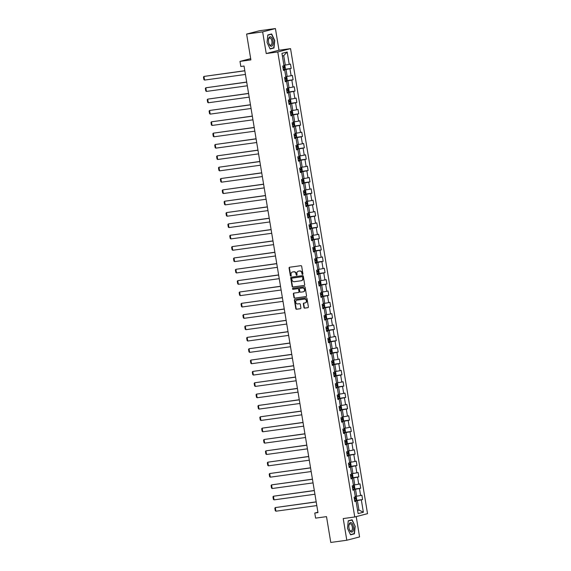 <?xml version="1.0" encoding="UTF-8"?>
<svg xmlns="http://www.w3.org/2000/svg" width="571" height="571" viewBox="0 0 571 571"><rect width="100%" height="100%" fill="white"/><g stroke="black" fill="none" stroke-linecap="round" stroke-linejoin="round"><path stroke-width="0.86" d="M302.566 274.451A0.507 0.443 -104.6 0 0 302.923 273.894L301.666 266.307A0.728 0.635 -104.6 0 0 300.917 265.679L289.59 267.242A0.728 0.635 -104.6 0 0 289.076 268.042L290.332 275.629A0.507 0.443 -104.6 0 0 291.217 275.507L291.053 274.523A2.32 2.027 -104.6 0 1 292.687 271.96L293.63 271.832A2.32 2.027 -104.6 0 1 296.021 273.837L296.185 274.822A0.507 0.443 -104.6 0 0 297.07 274.701L296.906 273.716A2.32 2.027 -104.6 0 1 298.54 271.154L299.482 271.025A2.32 2.027 -104.6 0 1 301.873 273.031L302.038 274.016A0.507 0.443 -104.6 0 0 302.566 274.451M303.943 307.505A0.728 0.635 -104.6 0 0 304.693 308.133L307.869 307.69A0.728 0.635 -104.6 0 0 308.383 306.891L306.991 298.469A0.728 0.635 -104.6 0 0 306.242 297.841L294.914 299.404A0.728 0.635 -104.6 0 0 294.4 300.203L295.799 308.625A0.728 0.635 -104.6 0 0 296.542 309.254L300.382 308.725A0.728 0.635 -104.6 0 0 300.896 307.926L300.296 304.314A0.728 0.635 -104.6 0 0 299.547 303.693L297.648 303.95A1.941 1.699 -104.6 0 1 297.013 300.132L304.471 299.104A1.941 1.699 -104.6 0 1 305.107 302.923L303.858 303.094A0.728 0.635 -104.6 0 0 303.351 303.9L303.943 307.505L304.293 307.412A0.728 0.635 -104.6 0 0 305.042 308.04L308.076 307.619M262.646 31.869L266.236 53.546L279.005 50.227L275.422 28.55L262.646 31.869L246.615 34.074L250.89 59.898L239.991 61.397L240.834 66.486L244.038 66.043L317.968 512.601L314.764 513.043L315.606 518.133L326.505 516.634L330.78 542.45L346.804 540.245L359.58 536.926L356.218 516.605M266.236 53.546L277.777 51.954L354.762 516.983L343.221 518.568L346.804 540.245M304.193 285.493A0.728 0.635 -104.6 0 0 304.707 284.693L303.315 276.264A0.728 0.635 -104.6 0 0 302.566 275.636L291.239 277.199A0.728 0.635 -104.6 0 0 290.725 277.998L292.124 286.421A0.728 0.635 -104.6 0 0 292.866 287.049L304.322 285.457M305.15 287.37L306.548 295.792A0.728 0.635 -104.6 0 1 306.035 296.592L294.707 298.148A0.728 0.635 -104.6 0 1 293.958 297.527L293.358 293.922A0.728 0.635 -104.6 0 1 293.872 293.116L298.469 292.488A0.728 0.635 -104.6 0 0 298.976 291.688L298.583 289.297A0.728 0.635 -104.6 0 0 297.834 288.669L293.051 289.326A0.507 0.443 -104.6 0 1 292.887 288.326L304.4 286.742A0.728 0.635 -104.6 0 1 305.15 287.37M246.615 34.074L259.391 30.755L275.422 28.55M277.777 51.954L290.546 48.635L367.531 513.664L354.762 516.983M354.662 500.639L362.585 499.546L361.864 495.185L360.608 495.514L359.452 488.533L360.708 488.205L359.987 483.837L358.724 484.165L357.567 477.185L358.831 476.856L358.11 472.495L356.846 472.824L355.69 465.836L356.954 465.515L356.233 461.147L354.969 461.475L353.813 454.495L355.076 454.166L354.348 449.805L353.092 450.126L351.936 443.146L353.199 442.818L352.471 438.457L351.215 438.785L350.059 431.804L351.315 431.476L350.594 427.108L349.338 427.436L348.182 420.456L349.438 420.128L348.717 415.767L347.454 416.095L346.297 409.107L347.561 408.786L346.84 404.418L345.576 404.746L344.42 397.766L345.683 397.437L344.963 393.076L343.699 393.398L342.543 386.417L343.806 386.089L343.085 381.728L341.822 382.056L340.666 375.076L341.929 374.747L341.201 370.379L339.945 370.707L338.789 363.727L340.045 363.399L339.324 359.038L338.068 359.366L336.911 352.386L338.168 352.057L337.447 347.689L336.191 348.017L335.034 341.037L336.29 340.709L335.57 336.348L334.306 336.676L333.15 329.688L334.413 329.36L333.692 324.999L332.429 325.327L331.273 318.347L332.536 318.018L331.815 313.65L330.552 313.979L329.396 306.998L330.659 306.67L329.931 302.309L328.675 302.637L327.518 295.657L328.775 295.328L328.054 290.96L326.798 291.289L325.641 284.308L326.897 283.98L326.177 279.619L324.92 279.947L323.764 272.959L325.02 272.638L324.299 268.27L323.036 268.598L321.88 261.618L323.143 261.29L322.422 256.929L321.159 257.25L320.003 250.269L321.266 249.941L320.545 245.58L319.282 245.908L318.126 238.928L319.389 238.599L318.668 234.231L317.405 234.56L316.248 227.579L317.512 227.251L316.784 222.89L315.527 223.218L314.371 216.231L315.627 215.909L314.906 211.541L313.65 211.87L312.494 204.889L313.75 204.561L313.029 200.2L311.773 200.528L310.617 193.54L311.873 193.212L311.152 188.851L309.889 189.179L308.733 182.199L309.996 181.871L309.275 177.502L308.012 177.831L306.855 170.85L308.119 170.522L307.398 166.161L306.135 166.489L304.978 159.509L306.242 159.181L305.514 154.812L304.257 155.141L303.101 148.16L304.357 147.832L303.636 143.471L302.38 143.799L301.224 136.812L302.48 136.483L301.759 132.122L300.503 132.451L299.347 125.47L300.603 125.142L299.882 120.781L298.619 121.102L297.462 114.121L298.726 113.793L298.005 109.432L296.742 109.76L295.585 102.78L296.849 102.452L296.128 98.084L294.864 98.412L293.708 91.431L294.971 91.103L294.251 86.742L292.987 87.07L291.831 80.083L293.094 79.762L292.366 75.393L291.11 75.722L289.954 68.741L291.21 68.413L290.489 64.052L289.233 64.373L287.184 52.011L281.938 53.374L283.98 65.744L282.724 66.065L283.444 70.433L284.708 70.105L283.394 70.119M362.585 499.546L361.329 499.875L363.37 512.237L358.124 513.6L356.083 501.238L354.819 501.566L354.099 497.205L355.355 496.877L354.198 489.897L352.942 490.225L352.221 485.857L353.478 485.528L352.321 478.548L351.065 478.876L350.337 474.515L351.6 474.187L350.444 467.199L349.181 467.528L348.46 463.167L349.723 462.838L348.567 455.858L347.304 456.186L346.583 451.818L347.846 451.497L346.69 444.509L345.426 444.838L344.706 440.477L345.969 440.148L344.813 433.168L343.549 433.496L342.828 429.128L344.085 428.8L342.928 421.819L341.672 422.147L340.951 417.786L342.207 417.458L341.051 410.478L339.795 410.799L339.074 406.438L340.33 406.109L339.174 399.129L337.918 399.457L337.19 395.089L338.453 394.768L337.297 387.78L336.034 388.109L335.313 383.748L336.576 383.419L335.42 376.439L334.156 376.767L333.435 372.399L334.699 372.071L333.543 365.09L332.279 365.419L331.558 361.058L332.814 360.729L331.665 353.749L330.402 354.077L329.681 349.709L330.937 349.381L329.781 342.4L328.525 342.728L327.804 338.367L329.06 338.039L327.904 331.052L326.648 331.38L325.92 327.019L327.183 326.691L326.027 319.71L324.763 320.038L324.043 315.67L325.306 315.342L324.15 308.361L322.886 308.69L322.165 304.329L323.429 304L322.272 297.02L321.009 297.348L320.288 292.98L321.552 292.652L320.395 285.671L319.132 286L318.411 281.639L319.667 281.31L318.511 274.33L317.255 274.651L316.534 270.29L317.79 269.962L316.634 262.981L315.378 263.31L314.657 258.941L315.913 258.62L314.757 251.633L313.5 251.961L312.772 247.6L314.036 247.272L312.879 240.291L311.616 240.619L310.895 236.251L312.159 235.923L311.002 228.942L309.739 229.271L309.018 224.91L310.281 224.581L309.125 217.601L307.862 217.922L307.141 213.561L308.397 213.233L307.241 206.252L305.985 206.581L305.264 202.213L306.52 201.891L305.364 194.904L304.107 195.232L303.387 190.871L304.643 190.543L303.486 183.562L302.23 183.891L301.502 179.522L302.766 179.194L301.609 172.214L300.346 172.542L299.625 168.181L300.888 167.853L299.732 160.872L298.469 161.2L297.748 156.832L299.011 156.504L297.855 149.523L296.592 149.852L295.871 145.491L297.134 145.162L295.978 138.175L294.715 138.503L293.994 134.142L295.25 133.814L294.094 126.833L292.837 127.162L292.116 122.794L293.373 122.472L292.216 115.485L290.96 115.813L290.232 111.452L291.495 111.124L290.339 104.143L289.083 104.472L288.355 100.103L289.618 99.775L288.462 92.795L287.199 93.123L286.478 88.762L287.741 88.434L286.585 81.453L285.322 81.774L284.601 77.413L285.864 77.085L284.708 70.105M352.842 489.611L355.505 489.24L356.661 496.228L355.283 496.413M352.885 489.904L354.198 489.897M356.661 496.228L360.608 495.514M355.505 489.24L359.452 488.533M350.958 478.262L353.627 477.898L354.784 484.879L353.399 485.072M351.008 478.562L352.321 478.548M354.784 484.879L358.724 484.165M353.627 477.898L357.567 477.185M349.081 466.921L351.743 466.55L352.899 473.53L351.522 473.723M349.131 467.214L350.444 467.199M352.899 473.53L356.846 472.824M351.743 466.55L355.69 465.836M347.204 455.572L349.866 455.208L351.022 462.189L349.645 462.374M347.254 455.872L348.567 455.858M351.022 462.189L354.969 461.475M349.866 455.208L353.813 454.495M345.327 444.224L347.989 443.86L349.145 450.84L347.768 451.033M345.376 444.523L346.69 444.509M349.145 450.84L353.092 450.126M347.989 443.86L351.936 443.146M343.449 432.882L346.112 432.511L347.268 439.499L345.89 439.684M343.499 433.175L344.813 433.168M347.268 439.499L351.215 438.785M346.112 432.511L350.059 431.804M341.572 421.534L344.234 421.17L345.391 428.15L344.013 428.343M341.622 421.833L342.928 421.819M345.391 428.15L349.338 427.436M344.234 421.17L348.182 420.456M339.695 410.192L342.357 409.821L343.514 416.801L342.129 416.994M339.738 410.485L341.051 410.478M343.514 416.801L347.454 416.095M342.357 409.821L346.297 409.107M337.811 398.843L340.48 398.479L341.629 405.46L340.252 405.646M337.861 399.143L339.174 399.129M341.629 405.46L345.576 404.746M340.48 398.479L344.42 397.766M335.934 387.495L338.596 387.131L339.752 394.111L338.375 394.304M335.984 387.795L337.297 387.78M339.752 394.111L343.699 393.398M338.596 387.131L342.543 386.417M334.056 376.153L336.719 375.782L337.875 382.77L336.497 382.955M334.106 376.446L335.42 376.439M337.875 382.77L341.822 382.056M336.719 375.782L340.666 375.076M332.179 364.805L334.842 364.441L335.998 371.421L334.62 371.614M332.229 365.105L333.543 365.09M335.998 371.421L339.945 370.707M334.842 364.441L338.789 363.727M330.302 353.463L332.964 353.092L334.121 360.073L332.743 360.265M330.352 353.756L331.665 353.749M334.121 360.073L338.068 359.366M332.964 353.092L336.911 352.386M328.425 342.115L331.087 341.751L332.243 348.731L330.866 348.917M328.468 342.414L329.781 342.4M332.243 348.731L336.191 348.017M331.087 341.751L335.034 341.037M326.541 330.766L329.21 330.402L330.366 337.382L328.982 337.575M326.591 331.066L327.904 331.052M330.366 337.382L334.306 336.676M329.21 330.402L333.15 329.688M324.663 319.425L327.326 319.061L328.482 326.041L327.104 326.227M324.713 319.724L326.027 319.71M328.482 326.041L332.429 325.327M327.326 319.061L331.273 318.347M322.786 308.076L325.449 307.712L326.605 314.692L325.227 314.885M322.836 308.376L324.15 308.361M326.605 314.692L330.552 313.979M325.449 307.712L329.396 306.998M320.909 296.734L323.571 296.363L324.728 303.351L323.35 303.536M320.959 297.027L322.272 297.02M324.728 303.351L328.675 302.637M323.571 296.363L327.518 295.657M319.032 285.386L321.694 285.022L322.851 292.002L321.473 292.195M319.082 285.686L320.395 285.671M322.851 292.002L326.798 291.289M321.694 285.022L325.641 284.308M317.155 274.044L319.817 273.673L320.973 280.654L319.596 280.846M317.205 274.337L318.511 274.33M320.973 280.654L324.92 279.947M319.817 273.673L323.764 272.959M315.278 262.696L317.94 262.332L319.096 269.312L317.712 269.498M315.32 262.995L316.634 262.981M319.096 269.312L323.036 268.598M317.94 262.332L321.88 261.618M313.393 251.347L316.063 250.983L317.212 257.964L315.834 258.156M313.443 251.647L314.757 251.633M317.212 257.964L321.159 257.25M316.063 250.983L320.003 250.269M311.516 240.006L314.178 239.634L315.335 246.622L313.957 246.808M311.566 240.298L312.879 240.291M315.335 246.622L319.282 245.908M314.178 239.634L318.126 238.928M309.639 228.657L312.301 228.293L313.458 235.273L312.08 235.466M309.689 228.957L311.002 228.942M313.458 235.273L317.405 234.56M312.301 228.293L316.248 227.579M307.762 217.315L310.424 216.944L311.58 223.925L310.203 224.118M307.812 217.608L309.125 217.601M311.58 223.925L315.527 223.218M310.424 216.944L314.371 216.231M305.885 205.967L308.547 205.603L309.703 212.583L308.326 212.769M305.935 206.267L307.241 206.252M309.703 212.583L313.65 211.87M308.547 205.603L312.494 204.889M304.008 194.618L306.67 194.254L307.826 201.235L306.449 201.427M304.05 194.918L305.364 194.904M307.826 201.235L311.773 200.528M306.67 194.254L310.617 193.54M302.123 183.277L304.793 182.906L305.949 189.893L304.564 190.079M302.173 183.569L303.486 183.562M305.949 189.893L309.889 189.179M304.793 182.906L308.733 182.199M300.246 171.928L302.908 171.564L304.065 178.545L302.687 178.737M300.296 172.228L301.609 172.214M304.065 178.545L308.012 177.831M302.908 171.564L306.855 170.85M298.369 160.587L301.031 160.215L302.187 167.203L300.81 167.389M298.419 160.879L299.732 160.872M302.187 167.203L306.135 166.489M301.031 160.215L304.978 159.509M296.492 149.238L299.154 148.874L300.31 155.854L298.933 156.047M296.542 149.538L297.855 149.523M300.31 155.854L304.257 155.141M299.154 148.874L303.101 148.16M294.615 137.889L297.277 137.525L298.433 144.506L297.056 144.699M294.665 138.189L295.978 138.175M298.433 144.506L302.38 143.799M297.277 137.525L301.224 136.812M292.737 126.548L295.4 126.184L296.556 133.164L295.178 133.35M292.787 126.848L294.094 126.833M296.556 133.164L300.503 132.451M295.4 126.184L299.347 125.47M290.853 115.199L293.523 114.835L294.679 121.816L293.294 122.008M290.903 115.499L292.216 115.485M294.679 121.816L298.619 121.102M293.523 114.835L297.462 114.121M288.976 103.858L291.645 103.487L292.795 110.474L291.417 110.66M289.026 104.15L290.339 104.143M292.795 110.474L296.742 109.76M291.645 103.487L295.585 102.78M287.099 92.509L289.761 92.145L290.917 99.126L289.54 99.318M287.149 92.809L288.462 92.795M290.917 99.126L294.864 98.412M289.761 92.145L293.708 91.431M285.222 81.168L287.884 80.796L289.04 87.777L287.663 87.97M285.272 81.46L286.585 81.453M289.04 87.777L292.987 87.07M287.884 80.796L291.831 80.083M283.344 69.819L286.007 69.455L287.163 76.435L285.785 76.621M287.163 76.435L291.11 75.722M286.007 69.455L289.954 68.741M287.184 52.011L283.723 55.637L285.286 65.087L283.908 65.28M285.286 65.087L289.233 64.373M279.005 50.227L290.546 48.635M317.904 512.223L314.764 513.043M250.683 58.62L239.991 61.397M283.723 55.637L282.367 55.987M357.567 510.231L358.945 510.046L357.382 500.589L354.719 500.953M357.596 510.395L358.945 510.046L363.37 512.237M354.769 501.252L356.083 501.238M357.382 500.589L361.329 499.875M283.295 69.505L291.21 68.413M285.172 80.846L293.094 79.762M287.049 92.195L294.971 91.103M288.926 103.544L296.849 102.452M290.803 114.885L298.726 113.793M292.68 126.234L300.603 125.142M294.557 137.575L302.48 136.483M296.442 148.924L304.357 147.832M298.319 160.265L306.242 159.181M300.196 171.614L308.119 170.522M302.073 182.963L309.996 181.871M303.95 194.304L311.873 193.212M305.828 205.653L313.75 204.561M307.712 216.994L315.627 215.909M309.589 228.343L317.512 227.251M311.466 239.692L319.389 238.599M313.343 251.033L321.266 249.941M315.221 262.382L323.143 261.29M317.098 273.723L325.02 272.638M318.975 285.072L326.897 283.98M320.859 296.413L328.775 295.328M322.736 307.762L330.659 306.67M324.613 319.11L332.536 318.018M326.491 330.452L334.413 329.36M328.368 341.801L336.29 340.709M330.245 353.142L338.168 352.057M332.129 364.491L340.045 363.399M334.006 375.839L341.929 374.747M335.884 387.181L343.806 386.089M337.761 398.529L345.683 397.437M339.638 409.871L347.561 408.786M341.515 421.22L349.438 420.128M343.392 432.568L351.315 431.476M345.277 443.91L353.199 442.818M347.154 455.258L355.076 454.166M349.031 466.6L356.954 465.515M350.908 477.948L358.831 476.856M352.785 489.29L360.708 488.205M267.05 42.482L270.14 48.999L273.987 48L274.744 40.484L271.66 33.967L267.813 34.967L267.05 42.482M354.413 533.828L355.176 526.312L352.093 519.796L348.246 520.795L347.482 528.311L350.565 534.827L354.413 533.828L352.421 534.106M271.996 48.278L273.987 48M348.217 521.009L351.936 520.045L355.176 526.312M302.766 274.358A0.507 0.443 -104.6 0 1 302.387 273.923L302.223 272.945A2.32 2.027 -104.6 0 0 299.832 270.932L299.482 271.025M298.883 271.068L298.54 271.154A2.32 2.027 -104.6 0 1 298.883 271.068L299.832 270.932M293.03 271.875L292.687 271.96A2.32 2.027 -104.6 0 1 293.03 271.875L293.979 271.739A2.32 2.027 -104.6 0 1 296.37 273.752L296.535 274.73A0.507 0.443 -104.6 0 0 296.913 275.165M289.733 267.221A0.728 0.635 -104.6 0 0 289.426 267.949L290.682 275.536A0.507 0.443 -104.6 0 0 291.06 275.971M291.381 277.178A0.728 0.635 -104.6 0 0 291.074 277.913L292.466 286.335A0.728 0.635 -104.6 0 0 293.216 286.963L304.4 285.421M302.559 277.171A0.507 0.443 -104.6 0 0 302.038 276.735L292.095 278.106A0.507 0.443 -104.6 0 0 291.738 278.662L291.909 279.697A2.32 2.027 -104.6 0 0 294.301 281.703L301.095 280.768A2.32 2.027 -104.6 0 0 302.73 278.205L302.908 277.085A0.507 0.443 -104.6 0 0 302.387 276.642L302.038 276.735M292.352 278.034A0.507 0.443 -104.6 0 1 292.438 278.013L302.387 276.642M301.474 280.675A2.32 2.027 -104.6 0 0 303.08 278.12L302.73 278.205M302.908 277.085L303.08 278.12M306.242 296.52L294.707 298.148M294.015 293.101A0.728 0.635 -104.6 0 0 293.708 293.829L294.301 297.434A0.728 0.635 -104.6 0 0 295.05 298.062M298.59 292.452L298.811 292.395A0.728 0.635 -104.6 0 0 299.325 291.595L298.926 289.204A0.728 0.635 -104.6 0 0 298.183 288.576L293.051 289.326M293.066 288.298A0.507 0.443 -104.6 0 0 293.394 289.233M303.237 291.831A1.941 1.699 -104.6 0 0 302.601 288.012L299.975 288.369A0.728 0.635 -104.6 0 0 299.461 289.176L299.861 291.567A0.728 0.635 -104.6 0 0 300.61 292.188L303.237 291.831M303.579 291.738A1.941 1.699 -104.6 0 0 302.944 287.92L302.601 288.012M300.196 288.312A0.728 0.635 -104.6 0 1 300.317 288.284L302.944 287.92M304 303.08A0.728 0.635 -104.6 0 0 303.693 303.808L304.293 307.412M305.449 302.837A1.941 1.699 -104.6 0 0 304.814 299.018L304.471 299.104M297.355 300.046L297.013 300.132A1.941 1.699 -104.6 0 1 297.355 300.046L304.814 299.018M295.057 299.382A0.728 0.635 -104.6 0 0 294.75 300.11L296.142 308.533A0.728 0.635 -104.6 0 0 296.891 309.161L300.589 308.654M283.28 69.412L284.758 69.12L285.329 68.213L284.972 66.029L283.951 65.537M244.809 70.711L203.947 76.435L244.831 70.811M245.43 74.451L204.554 80.076L203.89 79.576L203.469 77.035L203.947 76.435L204.554 80.076M283.045 68.035L284.194 67.821L284.051 66.943L282.902 67.164M283.123 67.071L283.038 67.985M270.326 45.887A4.796 2.305 82.2 0 0 273.109 43.36A4.796 2.305 82.2 0 0 271.218 37.115A4.796 2.305 82.2 0 0 268.399 40.305A4.796 2.305 82.2 0 0 268.805 43.289A4.796 2.305 82.2 0 0 270.326 45.887M268.748 43.096A3.633 1.749 82.2 0 0 269.847 44.902A3.633 1.749 82.2 0 0 270.683 45.18A3.633 1.749 82.2 0 0 271.982 42.183A3.633 1.749 82.2 0 0 270.526 38.264A3.633 1.749 82.2 0 0 269.69 37.986A3.633 1.749 82.2 0 0 268.391 40.505M267.792 35.181L271.51 34.217L274.501 40.534L273.759 47.814L270.033 48.785M269.776 34.453L271.51 34.217M353.442 526.747A4.796 2.305 82.2 0 0 350.851 522.572A4.796 2.305 82.2 0 0 348.824 526.134A4.796 2.305 82.2 0 0 348.952 527.911A4.796 2.305 82.2 0 0 349.238 529.117A4.796 2.305 82.2 0 0 352.271 531.936A4.796 2.305 82.2 0 0 353.442 526.747M349.181 528.924A3.633 1.749 82.2 0 0 351.108 531.009A3.633 1.749 82.2 0 0 352.314 526.969A3.633 1.749 82.2 0 0 350.123 523.807A3.633 1.749 82.2 0 0 348.824 526.334M350.201 520.281L351.936 520.045M354.926 526.362L354.191 533.642L350.466 534.613M286.035 76.828L286.849 77.378L287.206 79.562L286.656 80.447L286.057 76.842M246.693 82.053L205.831 87.784L246.708 82.16M286.656 80.447L285.157 80.761M247.307 85.793L206.431 91.424L205.767 90.925L205.346 88.377L205.831 87.784L206.431 91.424M284.929 79.376L286.071 79.162L285.928 78.291L284.779 78.505M285.008 78.42L284.922 79.333M287.912 88.177L288.726 88.726L289.09 90.903L288.533 91.788L287.934 88.191M248.571 93.401L207.708 99.133L248.585 93.501M288.533 91.788L287.035 92.109M249.184 97.141L208.308 102.766L207.644 102.266L207.223 99.725L207.708 99.133L208.308 102.766M286.806 90.725L287.948 90.511L287.805 89.633L286.663 89.854M286.885 89.761L286.799 90.675M289.79 99.518L290.603 100.068L290.967 102.252L290.411 103.137L289.811 99.532M250.448 104.743L209.586 110.474L250.462 104.85M290.411 103.137L288.912 103.451M251.069 108.483L210.185 114.114L209.521 113.615L209.1 111.067L209.586 110.474L210.185 114.114M288.683 102.073L289.825 101.852L289.683 100.981L288.541 101.195M288.762 101.11L288.676 102.023M290.789 114.8L292.273 114.507L292.844 113.6L292.48 111.416L291.46 110.917M292.288 114.478L291.46 110.895M252.325 116.091L211.463 121.823L252.339 116.191M252.946 119.831L212.062 125.456L211.398 124.956L210.977 122.415L211.463 121.823L212.062 125.456M290.56 113.415L291.71 113.201L291.56 112.33L290.418 112.544M290.639 112.451L290.553 113.372M292.666 126.141L294.151 125.848L294.722 124.942L294.358 122.758L293.337 122.265M294.165 125.827L293.337 122.244M254.202 127.44L213.34 133.164L254.223 127.54M254.823 131.173L213.947 136.804L213.276 136.305L212.855 133.757L213.34 133.164L213.947 136.804M292.438 124.764L293.587 124.542L293.437 123.671L292.295 123.893M292.516 123.8L292.431 124.714M294.543 137.49L296.028 137.197L296.599 136.291L296.242 134.106L295.221 133.607M256.079 138.782L215.217 144.513L256.101 138.889M256.7 142.522L215.824 148.146L215.16 147.653L214.739 145.105L215.217 144.513L215.824 148.146M294.315 136.105L295.464 135.891L295.321 135.02L294.172 135.234M294.393 135.149L294.308 136.062M296.428 148.838L297.905 148.539L298.476 147.632L298.119 145.455L297.098 144.955M257.964 150.13L217.101 155.862L257.978 150.23M258.577 153.87L217.701 159.495L217.037 158.995L216.616 156.454L217.101 155.862L217.701 159.495M296.199 147.454L297.341 147.239L297.198 146.362L296.049 146.583M296.278 146.49L296.185 147.404M298.305 160.18L299.789 159.887L300.353 158.981L299.996 156.797L298.976 156.297M259.841 161.472L218.978 167.203L259.855 161.579M260.455 165.212L219.578 170.843L218.914 170.344L218.493 167.795L218.978 167.203L219.578 170.843M298.076 158.802L299.218 158.581L299.076 157.71L297.926 157.924M298.155 157.839L298.069 158.752M300.182 171.528L301.666 171.229L302.237 170.322L301.873 168.145L300.853 167.646M261.718 172.82L220.856 178.552L261.732 172.92M262.339 176.56L221.455 182.185L220.791 181.685L220.37 179.144L220.856 178.552L221.455 182.185M299.953 170.144L301.095 169.93L300.953 169.059L299.811 169.273M300.032 169.18L299.946 170.101M302.059 182.87L303.544 182.577L304.115 181.671L303.751 179.487L302.73 178.994M263.595 184.162L222.733 189.893L263.609 184.269M264.216 187.902L223.332 193.533L222.669 193.034L222.247 190.486L222.733 189.893L223.332 193.533M301.831 181.492L302.973 181.271L302.83 180.4L301.688 180.614M301.909 180.529L301.823 181.442M304.821 190.286L305.628 190.835L305.992 193.019L305.435 193.897L304.843 190.3M265.472 195.51L224.61 201.242L265.494 195.617M305.435 193.897L303.936 194.219M266.093 199.25L225.21 204.875L224.546 204.382L224.125 201.834L224.61 201.242L225.21 204.875M303.708 192.834L304.857 192.62L304.707 191.749L303.565 191.963M303.786 191.877L303.701 192.791M306.698 201.634L307.505 202.184L307.869 204.361L307.312 205.246L306.72 201.649M267.349 206.859L226.487 212.583L267.371 206.959M307.312 205.246L305.813 205.567M267.97 210.599L227.094 216.223L226.423 215.724L226.002 213.183L226.487 212.583L227.094 216.223M305.585 204.182L306.734 203.968L306.591 203.09L305.442 203.312M305.663 203.219L305.578 204.132M308.576 212.976L309.389 213.525L309.746 215.71L309.189 216.595L308.597 212.99M269.226 218.201L228.364 223.932L269.248 218.308M309.189 216.595L307.698 216.909M269.847 221.941L228.971 227.572L228.307 227.072L227.886 224.524L228.364 223.932L228.971 227.572M307.462 215.531L308.611 215.31L308.468 214.439L307.319 214.653M307.541 214.568L307.455 215.481M310.453 224.324L311.266 224.874L311.623 227.051L311.074 227.936L310.474 224.339M271.111 229.549L230.249 235.281L271.125 229.649M311.074 227.936L309.575 228.257M271.725 233.289L230.848 238.914L230.184 238.414L229.763 235.873L230.249 235.281L230.848 238.914M309.346 226.873L310.488 226.658L310.346 225.788L309.197 226.002M309.425 225.909L309.339 226.823M312.33 235.673L313.144 236.216L313.508 238.4L312.951 239.285L312.351 235.68M272.988 240.891L232.126 246.622L273.002 240.998M312.951 239.285L311.452 239.599M273.602 244.631L232.725 250.262L232.062 249.763L231.64 247.214L232.126 246.622L232.725 250.262M311.224 238.221L312.366 238L312.223 237.129L311.081 237.343M311.302 237.258L311.216 238.171M313.329 250.947L314.814 250.655L315.385 249.748L315.021 247.564L314 247.065M274.865 252.239L234.003 257.971L274.879 252.339M275.486 255.979L234.602 261.604L233.939 261.111L233.518 258.563L234.003 257.971L234.602 261.604M313.101 249.563L314.243 249.349L314.1 248.478L312.958 248.692M313.179 248.599L313.094 249.52M315.206 262.289L316.691 261.996L317.262 261.09L316.898 258.906L315.877 258.413M276.742 263.588L235.88 269.312L276.757 263.688M277.363 267.328L236.48 272.952L235.816 272.453L235.395 269.905L235.88 269.312L236.48 272.952M314.978 260.911L316.127 260.697L315.977 259.819L314.835 260.041M315.056 259.948L314.971 260.861M317.083 273.637L318.568 273.345L319.139 272.438L318.775 270.254L317.754 269.755M278.619 274.929L237.757 280.661L278.641 275.036M279.24 278.669L238.364 284.294L237.693 283.801L237.272 281.253L237.757 280.661L238.364 284.294M316.855 272.253L318.004 272.039L317.854 271.168L316.712 271.382M316.934 271.296L316.848 272.21M318.961 284.986L320.445 284.686L321.016 283.78L320.659 281.603L319.639 281.103M280.497 286.278L239.634 292.009L280.518 286.378M281.118 290.018L240.241 295.642L239.577 295.143L239.156 292.602L239.634 292.009L240.241 295.642M318.732 283.601L319.881 283.387L319.739 282.509L318.589 282.731M318.811 282.638L318.725 283.551M320.845 296.328L322.322 296.035L322.893 295.128L322.536 292.944L321.516 292.445M282.381 297.619L241.519 303.351L282.395 297.727M282.995 301.36L242.118 306.991L241.454 306.491L241.033 303.943L241.519 303.351L242.118 306.991M320.616 294.95L321.759 294.729L321.616 293.858L320.467 294.072M320.695 293.986L320.602 294.9M322.722 307.676L324.207 307.384L324.771 306.47L324.414 304.293L323.393 303.793M284.258 308.968L243.396 314.7L284.272 309.068M284.872 312.708L243.995 318.332L243.332 317.833L242.911 315.292L243.396 314.7L243.995 318.332M322.494 306.292L323.636 306.077L323.493 305.207L322.344 305.421M322.572 305.328L322.487 306.249M324.599 319.018L326.084 318.725L326.655 317.819L326.291 315.635L325.27 315.142M286.135 320.317L245.273 326.041L286.15 320.417M286.756 324.05L245.873 329.681L245.209 329.181L244.788 326.633L245.273 326.041L245.873 329.681M324.371 317.64L325.513 317.419L325.37 316.548L324.228 316.769M324.449 316.677L324.364 317.59M327.361 326.434L328.168 326.983L328.532 329.167L327.975 330.052L327.376 326.448M288.012 331.658L247.15 337.39L288.027 331.765M327.975 330.052L326.476 330.366M288.633 335.398L247.75 341.023L247.086 340.53L246.665 337.982L247.15 337.39L247.75 341.023M326.248 328.982L327.39 328.768L327.247 327.897L326.105 328.111M326.327 328.025L326.241 328.939M329.239 337.782L330.045 338.332L330.409 340.509L329.852 341.394L329.26 337.796M289.89 343.007L249.027 348.738L289.911 343.107M329.852 341.394L328.354 341.715M290.511 346.747L249.634 352.371L248.963 351.872L248.542 349.331L249.027 348.738L249.634 352.371M328.125 340.33L329.274 340.116L329.124 339.238L327.982 339.459M328.204 339.367L328.118 340.28M331.116 349.124L331.922 349.673L332.286 351.857L331.73 352.742L331.137 349.138M291.767 354.348L250.905 360.08L291.788 354.455M331.73 352.742L330.231 353.056M292.388 358.088L251.511 363.72L250.847 363.22L250.419 360.672L250.905 360.08L251.511 363.72M330.002 351.679L331.151 351.458L331.009 350.587L329.86 350.801M330.081 350.715L329.995 351.629M332.993 360.472L333.807 361.022L334.163 363.199L333.607 364.084L333.014 360.487M293.644 365.697L252.782 371.428L293.665 365.797M333.607 364.084L332.115 364.405M294.265 369.437L253.388 375.061L252.725 374.562L252.303 372.021L252.782 371.428L253.388 375.061M331.879 363.02L333.029 362.806L332.886 361.935L331.737 362.15M331.958 362.057L331.872 362.97M333.992 375.747L335.47 375.454L336.041 374.547L335.684 372.363L334.663 371.871M295.528 377.038L254.666 382.77L295.542 377.145M296.142 380.778L255.266 386.41L254.602 385.91L254.181 383.362L254.666 382.77L255.266 386.41M333.764 374.369L334.906 374.148L334.763 373.277L333.614 373.491M333.842 373.405L333.757 374.319M335.869 387.095L337.354 386.803L337.925 385.896L337.561 383.712L336.54 383.212M297.405 388.387L256.543 394.118L297.42 388.494M298.019 392.127L257.143 397.751L256.479 397.259L256.058 394.711L256.543 394.118L257.143 397.751M335.641 385.71L336.783 385.496L336.64 384.626L335.498 384.84M335.719 384.754L335.634 385.668M337.746 398.437L339.231 398.144L339.802 397.238L339.438 395.053L338.417 394.561M339.245 398.123L338.417 394.54M299.283 399.736L258.42 405.46L299.297 399.836M299.903 403.476L259.02 409.1L258.356 408.6L257.935 406.06L258.42 405.46L259.02 409.1M337.518 397.059L338.66 396.845L338.517 395.967L337.375 396.188M337.597 396.096L337.511 397.009M339.624 409.785L341.108 409.493L341.679 408.586L341.315 406.402L340.295 405.902M301.16 411.077L260.297 416.809L301.174 411.184M301.781 414.817L260.897 420.449L260.233 419.949L259.812 417.401L260.297 416.809L260.897 420.449M339.395 408.401L340.544 408.186L340.395 407.316L339.253 407.53M339.474 407.444L339.388 408.358M341.501 421.134L342.985 420.834L343.556 419.928L343.192 417.751L342.172 417.251M303.037 422.426L262.175 428.157L303.058 422.526M303.658 426.166L262.781 431.79L262.11 431.291L261.689 428.75L262.175 428.157L262.781 431.79M341.272 419.749L342.422 419.535L342.272 418.657L341.13 418.878M341.351 418.786L341.265 419.699M343.378 432.475L344.863 432.183L345.434 431.276L345.077 429.092L344.056 428.6M304.914 433.767L264.052 439.499L304.935 433.874M305.535 437.507L264.659 443.139L263.995 442.639L263.574 440.091L264.052 439.499L264.659 443.139M343.15 431.098L344.299 430.877L344.156 430.006L343.007 430.22M343.228 430.134L343.142 431.048M345.262 443.824L346.74 443.531L347.311 442.625L346.954 440.441L345.933 439.941M306.798 445.116L265.936 450.847L306.813 445.216M307.412 448.856L266.536 454.48L265.872 453.988L265.451 451.44L265.936 450.847L266.536 454.48M345.034 442.439L346.176 442.225L346.033 441.354L344.884 441.569M345.112 441.476L345.02 442.397M347.139 455.166L348.624 454.873L349.188 453.966L348.831 451.782L347.81 451.29M308.675 456.465L267.813 462.189L308.69 456.564M309.289 460.205L268.413 465.829L267.749 465.329L267.328 462.781L267.813 462.189L268.413 465.829M346.911 453.788L348.053 453.574L347.91 452.696L346.761 452.917M346.99 452.824L346.904 453.738M349.895 462.581L350.708 463.131L351.072 465.315L350.515 466.2L349.916 462.596M310.553 467.806L269.69 473.537L310.567 467.913M350.515 466.2L349.017 466.514M311.174 471.546L270.29 477.17L269.626 476.678L269.205 474.13L269.69 473.537L270.29 477.17M348.788 465.129L349.93 464.915L349.787 464.045L348.645 464.259M348.867 464.173L348.781 465.087M351.779 473.93L352.585 474.48L352.949 476.657L352.393 477.542L351.793 473.944M312.43 479.155L271.568 484.886L312.444 479.255M352.393 477.542L350.894 477.863M313.051 482.895L272.167 488.519L271.503 488.019L271.082 485.478L271.568 484.886L272.167 488.519M350.665 476.478L351.807 476.264L351.665 475.386L350.523 475.607M350.744 475.515L350.658 476.428M353.656 485.271L354.463 485.821L354.827 488.005L354.27 488.89L353.677 485.286M314.307 490.496L273.445 496.228L314.328 490.603M354.27 488.89L352.771 489.204M314.928 494.236L274.051 499.868L273.381 499.368L272.959 496.82L273.445 496.228L274.051 499.868M352.543 487.827L353.692 487.605L353.542 486.735L352.4 486.949M352.621 486.863L352.535 487.777M354.648 500.553L356.133 500.26L356.704 499.347L356.34 497.17L355.326 496.67M316.184 501.845L275.322 507.576L316.206 501.945M316.805 505.585L275.929 511.209L275.265 510.71L274.837 508.169L275.322 507.576L275.929 511.209M354.42 499.168L355.569 498.954L355.426 498.083L354.277 498.297M354.498 498.205L354.413 499.125M284.772 69.098L284.18 65.501M283.273 67.942L284.194 67.821M285.15 79.29L286.071 79.162M287.027 90.639L287.948 90.511M288.905 101.981L289.825 101.852M290.782 113.329L291.71 113.201M292.659 124.671L293.587 124.542M296.042 137.176L295.45 133.571M294.543 136.019L295.464 135.891M297.919 148.517L297.327 144.92M296.42 147.361L297.341 147.239M299.804 159.866L299.204 156.261M298.298 158.709L299.218 158.581M301.681 171.207L301.081 167.61M300.175 170.058L301.095 169.93M303.558 182.556L302.958 178.959M302.052 181.4L302.973 181.271M303.929 192.748L304.857 192.62M305.813 204.09L306.734 203.968M307.69 215.438L308.611 215.31M309.568 226.787L310.488 226.658M311.445 238.128L312.366 238M314.828 250.626L314.228 247.029M313.322 249.477L314.243 249.349M316.705 261.975L316.106 258.377M315.199 260.819L316.127 260.697M318.582 273.323L317.99 269.719M317.076 272.167L318.004 272.039M320.459 284.665L319.867 281.068M318.961 283.516L319.881 283.387M322.337 296.014L321.744 292.409M320.838 294.857L321.759 294.729M324.221 307.355L323.621 303.758M322.715 306.206L323.636 306.077M326.098 318.704L325.499 315.106M324.592 317.547L325.513 317.419M326.469 328.896L327.39 328.768M328.346 340.237L329.274 340.116M330.231 351.586L331.151 351.458M332.108 362.935L333.029 362.806M335.491 375.433L334.892 371.828M333.985 374.276L334.906 374.148M337.368 386.774L336.769 383.177M335.862 385.625L336.783 385.496M337.739 396.966L338.66 396.845M341.123 409.471L340.523 405.867M339.617 408.315L340.544 408.186M343 420.813L342.407 417.215M341.494 419.664L342.422 419.535M344.877 432.161L344.284 428.557M343.378 431.005L344.299 430.877M346.754 443.503L346.162 439.906M345.255 442.354L346.176 442.225M348.638 454.851L348.039 451.254M347.132 453.695L348.053 453.574M349.009 465.044L349.93 464.915M350.887 476.385L351.807 476.264M352.764 487.734L353.692 487.605M356.147 500.232L355.555 496.634M354.648 499.083L355.569 498.954"/></g></svg>
